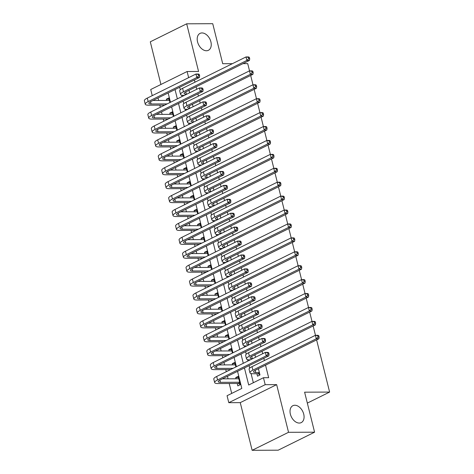 <?xml version="1.0" encoding="UTF-8"?>
<svg xmlns="http://www.w3.org/2000/svg" width="474" height="474" viewBox="0 0 474 474"><rect width="100%" height="100%" fill="white"/><g stroke="black" fill="none" stroke-linecap="round" stroke-linejoin="round"><path stroke-width="0.71" d="M206.445 50.754A9.439 6.304 -116.3 0 1 197.984 43.276A9.439 6.304 -116.3 0 1 200.04 33.387A9.439 6.304 -116.3 0 1 202.001 32.937A9.439 6.304 -116.3 0 1 210.462 40.42A9.439 6.304 -116.3 0 1 208.406 50.303A9.439 6.304 -116.3 0 1 206.445 50.754M299.272 423.063A9.439 6.304 -116.3 0 1 290.811 415.579A9.439 6.304 -116.3 0 1 292.867 405.697A9.439 6.304 -116.3 0 1 294.828 405.246A9.439 6.304 -116.3 0 1 303.289 412.724A9.439 6.304 -116.3 0 1 301.233 422.612A9.439 6.304 -116.3 0 1 299.272 423.063M152.243 95.647L150.714 89.521L187.112 71.521L188.64 77.653M232.402 63.676L222.715 63.712L212.737 23.7L186.685 23.807L150.294 41.807L160.929 84.473M316.608 339.899L329.614 392.075L304.61 392.182L314.588 432.193L278.191 450.193L252.138 450.3L288.536 432.3L276.65 384.633L265.191 384.681L228.794 402.681L227.058 395.719L241.811 388.419L237.551 371.332M276.65 384.633L240.253 402.633L252.138 450.3M240.253 402.633L228.794 402.681M158.038 97.97L158.654 100.458M159.827 105.145L160.354 107.272M161.504 111.888L162.126 114.376M163.293 119.063L163.826 121.19M164.976 125.806L165.598 128.294M166.765 132.981L167.292 135.108M168.448 139.723L169.07 142.212M170.237 146.899L170.764 149.026M171.914 153.641L172.536 156.13M173.703 160.816L174.236 162.943M175.386 167.559L176.008 170.048M177.175 174.734L177.709 176.861M178.858 181.477L179.48 183.965M180.647 188.652L181.175 190.779M182.324 195.395L182.946 197.883M184.113 202.57L184.647 204.697M185.796 209.312L186.418 211.807M187.586 216.488L188.119 218.615M189.268 223.23L189.89 225.725M191.058 230.405L191.585 232.533M192.74 237.148L193.356 239.643M194.524 244.323L195.057 246.45M196.206 251.066L196.828 253.56M197.996 258.241L198.529 260.368M199.678 264.99L200.301 267.478M201.468 272.159L201.995 274.286M203.15 278.908L203.767 281.396M204.934 286.077L205.467 288.204M206.617 292.825L207.239 295.314M208.406 299.995L208.939 302.122M210.089 306.743L210.711 309.232M211.878 313.912L212.405 316.039M213.561 320.661L214.177 323.149M215.344 327.83L215.877 329.957M217.027 334.579L217.649 337.067M218.816 341.748L219.349 343.881M220.499 348.497L221.121 350.985M222.288 355.666L222.816 357.799M223.971 362.414L224.587 364.903M225.76 369.59L226.288 371.717M227.437 376.332L228.059 378.821M229.226 383.507L231.703 393.42M314.588 432.193L288.536 432.3M189.618 92.797L189.002 90.321M193.09 106.715L192.474 104.239M196.562 120.633L195.94 118.156M200.028 134.551L199.412 132.074M203.5 148.475L202.884 145.992M206.972 162.392L206.35 159.91M210.438 176.31L209.822 173.828M213.91 190.228L213.294 187.745M217.382 204.146L216.76 201.669M220.848 218.064L220.232 215.587M224.321 231.982L223.704 229.505M227.793 245.899L227.176 243.423M231.259 259.817L230.642 257.341M234.731 273.735L234.115 271.258M238.203 287.653L237.587 285.176M241.675 301.571L241.053 299.094M245.141 315.488L244.525 313.012M248.613 329.406L247.997 326.93M252.085 343.324L251.463 340.847M255.551 357.242L254.935 354.765M238.517 377.547L235.756 377.559L236.064 378.785M237.231 383.472L237.835 385.907L240.294 384.692L238.215 376.338L235.756 377.559M235.045 363.629L232.284 363.641L232.592 364.867M231.573 349.711L228.818 349.723L229.12 350.95M228.107 335.793L225.346 335.805L225.654 337.032M224.635 321.876L221.873 321.887L222.182 323.114M221.162 307.958L218.407 307.964L218.71 309.196M217.696 294.04L214.935 294.046L215.243 295.278M214.224 280.116L211.463 280.128L211.771 281.36M210.752 266.198L207.997 266.21L208.299 267.443M207.286 252.281L204.525 252.292L204.833 253.525M203.814 238.363L201.053 238.375L201.361 239.607M200.342 224.445L197.587 224.457L197.889 225.689M196.876 210.527L194.115 210.539L194.423 211.771M193.404 196.609L190.643 196.621L190.951 197.854M189.932 182.691L187.171 182.703L187.479 183.936M186.466 168.774L183.705 168.785L184.013 170.018M182.994 154.856L180.233 154.868L180.541 156.1M179.522 140.938L176.761 140.95L177.069 142.182M176.05 127.02L173.294 127.032L173.603 128.264M172.583 113.102L169.822 113.114L170.13 114.347M235.88 366.971L234.743 362.42L232.284 363.641M232.408 353.053L231.276 348.503L228.818 349.723M228.936 339.135L227.804 334.585L225.346 335.805M225.47 325.217L224.332 320.667L221.873 321.887M221.998 311.3L220.866 306.749L218.407 307.964M218.526 297.382L217.394 292.831L214.935 294.046M215.06 283.464L213.922 278.913L211.463 280.128M211.588 269.546L210.456 264.996L207.997 266.21M208.116 255.628L206.984 251.078L204.525 252.292M204.649 241.71L203.512 237.16L201.053 238.375M201.177 227.793L200.046 223.242L197.587 224.457M197.705 213.875L196.574 209.324L194.115 210.539M194.239 199.957L193.102 195.407L190.643 196.621M190.767 186.039L189.636 181.489L187.171 182.703M187.295 172.121L186.163 167.571L183.705 168.785M183.829 158.203L182.691 153.653L180.233 154.868M180.357 144.286L179.219 139.735L176.761 140.95M176.885 130.362L175.753 125.817L173.294 127.032M173.419 116.444L172.281 111.9L169.822 113.114M169.947 102.526L168.809 97.982L166.35 99.196L166.658 100.429M244.436 367.925L248.696 385.018L263.455 377.719L268.663 377.701L265.535 365.158M264.385 360.536L263.834 358.332M262.685 353.717L262.069 351.24M260.913 346.618L260.362 344.414M259.213 339.799L258.597 337.322M257.447 332.701L256.896 330.496M255.747 325.881L255.125 323.404M253.975 318.783L253.424 316.579M252.275 311.963L251.658 309.486M250.503 304.865L249.952 302.661M248.803 298.045L248.186 295.569M247.037 290.947L246.486 288.743M245.331 284.127L244.714 281.645M243.565 277.029L243.014 274.825M241.864 270.21L241.248 267.727M240.093 263.111L239.542 260.907M238.392 256.292L237.776 253.809M236.627 249.194L236.076 246.99M234.92 242.374L234.304 239.891M233.155 235.276L232.604 233.072M231.454 228.45L230.838 225.974M229.683 221.358L229.132 219.154M227.982 214.532L227.366 212.056M226.217 207.44L225.665 205.236M224.51 200.615L223.894 198.138M222.744 193.522L222.193 191.318M221.044 186.697L220.422 184.22M219.272 179.605L218.721 177.4M217.572 172.779L216.956 170.302M215.806 165.687L215.255 163.483M214.1 158.861L213.484 156.384M212.334 151.769L211.783 149.559M210.634 144.943L210.012 142.467M208.862 137.851L208.311 135.641M207.162 131.025L206.546 128.549M205.39 123.933L204.845 121.723M203.69 117.108L203.073 114.631M201.924 110.015L201.373 107.805M200.224 103.19L199.601 100.713M198.452 96.098L197.901 93.888M196.751 89.272L196.135 86.795M194.98 82.18L194.435 79.97M179.676 87.269L180.298 89.764M181.649 95.179L181.998 96.572M183.148 101.187L183.77 103.682M185.121 109.097L185.464 110.489M186.62 115.105L187.242 117.599M188.593 123.015L188.936 124.407M190.086 129.023L190.708 131.517M192.059 136.933L192.408 138.325M193.558 142.941L194.18 145.435M195.531 150.851L195.875 152.243M197.03 156.858L197.652 159.353M199.003 164.768L199.347 166.161M200.496 170.776L201.118 173.271M202.469 178.686L202.819 180.079M203.968 184.694L204.59 187.189M205.941 192.604L206.285 193.996M207.44 198.612L208.062 201.106M209.413 206.528L209.757 207.914M210.906 212.53L211.528 215.024M212.879 220.446L213.229 221.832M214.378 226.448L215 228.942M216.351 234.363L216.695 235.75M217.85 240.365L218.473 242.86M219.823 248.281L220.167 249.668M221.317 254.283L221.939 256.778M223.29 262.199L223.639 263.585M224.789 268.201L225.411 270.695M226.762 276.117L227.105 277.503M228.261 282.119L228.883 284.613M230.234 290.035L230.577 291.421M231.727 296.037L232.349 298.531M233.7 303.952L234.049 305.339M235.199 309.955L235.821 312.449M237.172 317.87L237.521 319.257M238.671 323.872L239.293 326.367M240.644 331.788L240.988 333.175M242.137 337.79L242.759 340.285M244.11 345.706L244.46 347.092M245.609 351.714L246.231 354.202M247.582 359.624L247.932 361.01M249.081 365.632L249.703 368.12M251.054 373.542L253.341 382.719M256.902 373.743L257.512 376.178L259.971 374.964L258.407 368.683M242.972 63.629L247.718 63.611L249.531 70.869M250.675 75.455L252.998 84.787M254.147 89.379L256.47 98.705M257.613 103.296L259.942 112.622M261.085 117.214L263.408 126.54M264.557 131.132L266.88 140.458M268.023 145.05L270.352 154.376M271.495 158.968L273.818 168.294M274.967 172.886L277.29 182.212M278.434 186.803L280.762 196.129M281.906 200.721L284.234 210.047M285.378 214.639L287.7 223.965M288.844 228.557L291.172 237.883M292.316 242.475L294.644 251.801M295.788 256.393L298.11 265.718M299.254 270.31L301.583 279.636M302.726 284.228L305.055 293.554M306.198 298.146L308.521 307.472M309.664 312.064L311.993 321.39M313.136 325.982L315.465 335.308M307.33 403.096L329.614 392.075M187.112 71.521L198.57 71.479L186.685 23.807M263.455 377.719L265.191 384.681M236.402 366.716L234.079 357.414M232.93 352.798L230.613 343.496M229.457 338.874L227.141 329.578M225.991 324.957L223.669 315.66M222.519 311.039L220.203 301.742M219.047 297.121L216.731 287.825M215.581 283.203L213.259 273.907M212.109 269.285L209.792 259.983M208.637 255.368L206.32 246.065M205.171 241.45L202.848 232.147M201.699 227.532L199.382 218.23M198.227 213.614L195.91 204.312M194.761 199.696L192.438 190.394M191.289 185.778L188.972 176.476M187.817 171.861L185.5 162.558M184.35 157.943L182.028 148.64M180.878 144.025L178.562 134.723M177.406 130.107L175.09 120.805M173.94 116.189L171.618 106.887M170.468 102.271L168.146 92.969M175.036 89.562L177.353 98.865M178.502 103.48L180.825 112.782M181.975 117.398L184.291 126.7M185.447 131.316L187.763 140.618M188.913 145.234L191.235 154.536M192.385 159.157L194.701 168.454M195.857 173.075L198.173 182.372M199.323 186.993L201.646 196.289M202.795 200.911L205.112 210.207M206.267 214.829L208.584 224.125M209.733 228.746L212.056 238.049M213.205 242.664L215.528 251.967M216.677 256.582L218.994 265.884M220.143 270.5L222.466 279.802M223.615 284.418L225.938 293.72M227.087 298.336L229.404 307.638M230.56 312.253L232.876 321.556M234.026 326.171L236.348 335.474M237.498 340.089L239.814 349.391M240.97 354.007L243.286 363.309M169.111 99.185L166.35 99.196M258.496 369.045L257.66 369.05M259.361 372.528L255.77 372.54A7.371 1.706 -14 0 1 253.537 371.894A7.371 1.706 -14 0 1 255.474 370.129L318.878 338.78L316.271 338.791L252.873 370.141A11.056 2.56 166 0 0 249.958 372.783A11.056 2.56 166 0 0 253.312 373.755L257.951 373.737L259.479 372.985M259.894 374.656L257.951 373.737M318.072 337.109L319.115 337.103L318.765 335.716L317.722 335.716L318.072 337.109L316.271 338.791L315.406 335.308L252.002 366.663A11.056 2.56 166 0 0 249.093 369.305L249.958 372.783M317.722 335.716L315.406 335.308L318.007 335.302L318.765 335.716M319.115 337.103L318.878 338.78M240.223 384.384L238.28 383.466L239.803 382.714M239.69 382.257L220.463 382.334A7.371 1.706 -14 0 1 218.23 381.689A7.371 1.706 -14 0 1 220.173 379.923L268.817 355.867L266.21 355.879L217.566 379.935A11.056 2.56 166 0 0 214.657 382.577A11.056 2.56 166 0 0 218.004 383.549L238.28 383.466M238.825 378.773L222.359 378.844M268.011 354.202L269.054 354.197L268.705 352.804L267.662 352.81L268.011 354.202L266.21 355.879L265.345 352.401L216.701 376.457A11.056 2.56 166 0 0 213.786 379.099L214.657 382.577M267.662 352.81L265.345 352.401L267.952 352.389L268.705 352.804M269.054 354.197L268.817 355.867M255.024 355.127L254.188 355.133M252.761 358.622L252.298 358.622A7.371 1.706 -14 0 1 250.065 357.977A7.371 1.706 -14 0 1 252.008 356.211L315.406 324.862L312.799 324.874L249.401 356.223A11.056 2.56 166 0 0 246.486 358.865A11.056 2.56 166 0 0 249.839 359.837L250.302 359.837M314.6 323.191L315.643 323.185L315.293 321.799L314.256 321.799L314.6 323.191L312.799 324.874L311.933 321.39L248.536 352.745A11.056 2.56 166 0 0 245.621 355.387L246.486 358.865M314.256 321.799L311.933 321.39L314.54 321.384L315.293 321.799M315.643 323.185L315.406 324.862M251.558 341.209L250.722 341.215M249.294 344.705L248.826 344.705A7.371 1.706 -14 0 1 246.593 344.059A7.371 1.706 -14 0 1 248.536 342.293L311.933 310.944L309.332 310.956L245.929 342.305A11.056 2.56 166 0 0 243.02 344.948A11.056 2.56 166 0 0 246.367 345.919L246.836 345.919M311.128 309.273L312.17 309.267L311.827 307.875L310.784 307.881L311.128 309.273L309.332 310.956L308.461 307.472L245.064 338.827A11.056 2.56 166 0 0 242.149 341.47L243.02 344.948M310.784 307.881L308.461 307.472L311.068 307.46L311.827 307.875M312.17 309.267L311.933 310.944M248.086 327.291L247.25 327.297M245.822 330.787L245.36 330.787A7.371 1.706 -14 0 1 243.126 330.141A7.371 1.706 -14 0 1 245.064 328.375L308.467 297.026L305.86 297.038L242.463 328.387A11.056 2.56 166 0 0 239.548 331.03A11.056 2.56 166 0 0 242.901 332.001L243.363 332.001M307.662 295.355L308.704 295.349L308.355 293.957L307.312 293.963L307.662 295.355L305.86 297.038L304.995 293.554L241.592 324.909A11.056 2.56 166 0 0 238.677 327.552L239.548 331.03M307.312 293.963L304.995 293.554L307.596 293.542L308.355 293.957M308.704 295.349L308.467 297.026M244.614 313.373L243.778 313.379M242.35 316.869L241.888 316.869A7.371 1.706 -14 0 1 239.654 316.223A7.371 1.706 -14 0 1 241.598 314.458L304.995 283.108L302.388 283.114L238.991 314.469A11.056 2.56 166 0 0 236.076 317.112A11.056 2.56 166 0 0 239.429 318.084L239.891 318.084M304.19 281.438L305.232 281.432L304.883 280.039L303.84 280.045L304.19 281.438L302.388 283.114L301.523 279.636L238.126 310.991A11.056 2.56 166 0 0 235.211 313.634L236.076 317.112M303.84 280.045L301.523 279.636L304.124 279.624L304.883 280.039M305.232 281.432L304.995 283.108M233.089 368.351L216.997 368.416A7.371 1.706 -14 0 1 214.763 367.771A7.371 1.706 -14 0 1 216.701 366.005L265.345 341.95L262.744 341.961L214.1 366.017A11.056 2.56 166 0 0 211.185 368.659A11.056 2.56 166 0 0 214.538 369.631L230.631 369.566M235.353 364.856L218.887 364.927M264.539 340.285L265.582 340.279L265.239 338.886L264.196 338.892L264.539 340.285L262.744 341.961L261.873 338.483L213.229 362.539A11.056 2.56 166 0 0 210.314 365.181L211.185 368.659M264.196 338.892L261.873 338.483L264.48 338.472L265.239 338.886M265.582 340.279L265.345 341.95M229.617 354.434L213.525 354.499A7.371 1.706 -14 0 1 211.291 353.847A7.371 1.706 -14 0 1 213.235 352.087L261.879 328.032L259.272 328.044L210.628 352.099A11.056 2.56 166 0 0 207.713 354.742A11.056 2.56 166 0 0 211.066 355.713L227.159 355.648M231.881 350.938L215.415 351.009M261.073 326.367L262.116 326.361L261.767 324.968L260.724 324.974L261.073 326.367L259.272 328.044L258.401 324.566L209.763 348.621A11.056 2.56 166 0 0 206.848 351.264L207.713 354.742M260.724 324.974L258.401 324.566L261.008 324.554L261.767 324.968M262.116 326.361L261.879 328.032M226.151 340.516L210.053 340.581A7.371 1.706 -14 0 1 207.819 339.929A7.371 1.706 -14 0 1 209.763 338.169L258.407 314.114L255.8 314.126L207.156 338.181A11.056 2.56 166 0 0 204.247 340.824A11.056 2.56 166 0 0 207.594 341.795L223.692 341.73M228.409 337.02L211.949 337.091M257.601 312.443L258.644 312.443L258.294 311.051L257.252 311.057L257.601 312.443L255.8 314.126L254.935 310.648L206.291 334.703A11.056 2.56 166 0 0 203.376 337.346L204.247 340.824M257.252 311.057L254.935 310.648L257.536 310.636L258.294 311.051M258.644 312.443L258.407 314.114M222.679 326.598L206.587 326.663A7.371 1.706 -14 0 1 204.347 326.011A7.371 1.706 -14 0 1 206.291 324.252L254.935 300.196L252.334 300.208L203.69 324.263A11.056 2.56 166 0 0 200.775 326.906A11.056 2.56 166 0 0 204.128 327.878L220.22 327.812M224.943 323.102L208.477 323.173M254.129 298.525L255.172 298.525L254.828 297.133L253.786 297.139L254.129 298.525L252.334 300.208L251.463 296.73L202.819 320.785A11.056 2.56 166 0 0 199.904 323.428L200.775 326.906M253.786 297.139L251.463 296.73L254.07 296.718L254.828 297.133M255.172 298.525L254.935 300.196M241.148 299.455L240.312 299.461M238.884 302.951L238.416 302.951A7.371 1.706 -14 0 1 236.182 302.305A7.371 1.706 -14 0 1 238.126 300.54L301.523 269.191L298.922 269.196L235.519 300.552A11.056 2.56 166 0 0 232.61 303.194A11.056 2.56 166 0 0 235.957 304.166L236.425 304.166M300.717 267.52L301.76 267.514L301.417 266.121L300.374 266.127L300.717 267.52L298.922 269.196L298.051 265.718L234.654 297.074A11.056 2.56 166 0 0 231.739 299.716L232.61 303.194M300.374 266.127L298.051 265.718L300.658 265.707L301.417 266.121M301.76 267.514L301.523 269.191M219.207 312.68L203.115 312.745A7.371 1.706 -14 0 1 200.881 312.093A7.371 1.706 -14 0 1 202.825 310.334L251.469 286.278L248.862 286.29L200.218 310.346A11.056 2.56 166 0 0 197.303 312.988A11.056 2.56 166 0 0 200.656 313.96L216.748 313.895M221.471 309.184L205.005 309.255M250.663 284.607L251.706 284.607L251.356 283.215L250.313 283.221L250.663 284.607L248.862 286.29L247.991 282.812L199.353 306.868A11.056 2.56 166 0 0 196.437 309.51L197.303 312.988M250.313 283.221L247.991 282.812L250.598 282.8L251.356 283.215M251.706 284.607L251.469 286.278M237.675 285.538L236.84 285.544M235.412 289.033L234.95 289.033A7.371 1.706 -14 0 1 232.71 288.382A7.371 1.706 -14 0 1 234.654 286.622L298.057 255.273L295.45 255.279L232.053 286.634A11.056 2.56 166 0 0 229.138 289.276A11.056 2.56 166 0 0 232.491 290.248L232.953 290.248M297.251 253.602L298.294 253.596L297.945 252.204L296.902 252.209L297.251 253.602L295.45 255.279L294.579 251.801L231.182 283.156A11.056 2.56 166 0 0 228.267 285.798L229.138 289.276M296.902 252.209L294.579 251.801L297.186 251.789L297.945 252.204M298.294 253.596L298.057 255.273M215.741 298.762L199.643 298.827A7.371 1.706 -14 0 1 197.409 298.176A7.371 1.706 -14 0 1 199.353 296.416L247.997 272.36L245.39 272.372L196.746 296.428A11.056 2.56 166 0 0 193.83 299.07A11.056 2.56 166 0 0 197.184 300.042L213.282 299.977M217.999 295.266L201.539 295.338M247.191 270.69L248.234 270.69L247.884 269.297L246.841 269.297L247.191 270.69L245.39 272.372L244.525 268.894L195.881 292.95A11.056 2.56 166 0 0 192.965 295.592L193.83 299.07M246.841 269.297L244.525 268.894L247.126 268.882L247.884 269.297M248.234 270.69L247.997 272.36M234.203 271.62L233.368 271.626M231.94 275.116L231.478 275.116A7.371 1.706 -14 0 1 229.244 274.464A7.371 1.706 -14 0 1 231.188 272.704L294.585 241.355L291.978 241.361L228.581 272.716A11.056 2.56 166 0 0 225.665 275.358A11.056 2.56 166 0 0 229.019 276.33L229.481 276.33M293.779 239.684L294.822 239.678L294.473 238.286L293.43 238.292L293.779 239.684L291.978 241.361L291.113 237.883L227.716 269.238A11.056 2.56 166 0 0 224.8 271.88L225.665 275.358M293.43 238.292L291.113 237.883L293.714 237.871L294.473 238.286M294.822 239.678L294.585 241.355M212.269 284.844L196.177 284.91A7.371 1.706 -14 0 1 193.937 284.258A7.371 1.706 -14 0 1 195.881 282.498L244.525 258.443L241.924 258.454L193.279 282.51A11.056 2.56 166 0 0 190.364 285.152A11.056 2.56 166 0 0 193.712 286.124L209.81 286.059M214.532 281.349L198.067 281.42M243.719 256.772L244.762 256.772L244.418 255.379L243.375 255.379L243.719 256.772L241.924 258.454L241.053 254.976L192.408 279.026A11.056 2.56 166 0 0 189.493 281.675L190.364 285.152M243.375 255.379L241.053 254.976L243.66 254.965L244.418 255.379M244.762 256.772L244.525 258.443M230.737 257.702L229.902 257.708M228.474 261.198L228.006 261.198A7.371 1.706 -14 0 1 225.772 260.546A7.371 1.706 -14 0 1 227.716 258.786L291.113 227.437L288.512 227.443L225.109 258.798A11.056 2.56 166 0 0 222.193 261.441A11.056 2.56 166 0 0 225.547 262.412L226.015 262.412M290.307 225.766L291.35 225.76L291.006 224.368L289.964 224.374L290.307 225.766L288.512 227.443L287.641 223.965L224.243 255.32A11.056 2.56 166 0 0 221.328 257.963L222.193 261.441M289.964 224.374L287.641 223.965L290.248 223.953L291.006 224.368M291.35 225.76L291.113 227.437M208.797 270.927L192.705 270.992A7.371 1.706 -14 0 1 190.471 270.34A7.371 1.706 -14 0 1 192.414 268.58L241.053 244.525L238.452 244.537L189.807 268.592A11.056 2.56 166 0 0 186.892 271.235A11.056 2.56 166 0 0 190.246 272.206L206.338 272.141M211.06 267.431L194.595 267.502M240.253 242.854L241.29 242.854L240.946 241.462L239.903 241.462L240.253 242.854L238.452 244.537L237.581 241.059L188.942 265.108A11.056 2.56 166 0 0 186.027 267.757L186.892 271.235M239.903 241.462L237.581 241.059L240.188 241.047L240.946 241.462M241.29 242.854L241.053 244.525M227.265 243.784L226.43 243.79M225.002 247.28L224.54 247.28A7.371 1.706 -14 0 1 222.3 246.628A7.371 1.706 -14 0 1 224.243 244.868L287.647 213.519L285.04 213.525L221.642 244.88A11.056 2.56 166 0 0 218.727 247.523A11.056 2.56 166 0 0 222.081 248.494L222.543 248.494M286.841 211.848L287.884 211.842L287.534 210.45L286.492 210.456L286.841 211.848L285.04 213.525L284.169 210.047L220.771 241.402A11.056 2.56 166 0 0 217.856 244.045L218.727 247.523M286.492 210.456L284.169 210.047L286.776 210.035L287.534 210.45M287.884 211.842L287.647 213.519M205.331 257.009L189.233 257.074A7.371 1.706 -14 0 1 186.999 256.422A7.371 1.706 -14 0 1 188.942 254.662L237.587 230.607L234.98 230.619L186.335 254.674A11.056 2.56 166 0 0 183.42 257.317A11.056 2.56 166 0 0 186.774 258.289L202.872 258.223M207.588 253.513L191.129 253.584M236.781 228.936L237.824 228.936L237.474 227.544L236.431 227.544L236.781 228.936L234.98 230.619L234.115 227.135L185.47 251.19A11.056 2.56 166 0 0 182.555 253.833L183.42 257.317M236.431 227.544L234.115 227.135L236.716 227.129L237.474 227.544M237.824 228.936L237.587 230.607M223.793 229.866L222.958 229.872M221.53 233.362L221.068 233.362A7.371 1.706 -14 0 1 218.834 232.71A7.371 1.706 -14 0 1 220.777 230.951L284.175 199.595L281.568 199.607L218.17 230.962A11.056 2.56 166 0 0 215.255 233.605A11.056 2.56 166 0 0 218.609 234.577L219.071 234.577M283.369 197.931L284.412 197.925L284.062 196.532L283.019 196.538L283.369 197.931L281.568 199.607L280.703 196.129L217.305 227.479A11.056 2.56 166 0 0 214.39 230.127L215.255 233.605M283.019 196.538L280.703 196.129L283.304 196.118L284.062 196.532M284.412 197.925L284.175 199.595M201.859 243.091L185.767 243.156A7.371 1.706 -14 0 1 183.527 242.504A7.371 1.706 -14 0 1 185.47 240.745L234.115 216.689L231.508 216.701L182.869 240.756A11.056 2.56 166 0 0 179.954 243.399A11.056 2.56 166 0 0 183.302 244.371L199.4 244.306M204.122 239.595L187.657 239.666M233.309 215.018L234.352 215.018L234.008 213.626L232.965 213.626L233.309 215.018L231.508 216.701L230.642 213.217L181.998 237.273A11.056 2.56 166 0 0 179.083 239.915L179.954 243.399M232.965 213.626L230.642 213.217L233.249 213.211L234.008 213.626M234.352 215.018L234.115 216.689M220.327 215.948L219.492 215.954M218.064 219.438L217.596 219.444A7.371 1.706 -14 0 1 215.362 218.792A7.371 1.706 -14 0 1 217.305 217.033L280.703 185.678L278.096 185.689L214.698 217.045A11.056 2.56 166 0 0 211.783 219.687A11.056 2.56 166 0 0 215.137 220.659L215.605 220.659M279.897 184.013L280.94 184.007L280.596 182.614L279.553 182.62L279.897 184.013L278.096 185.689L277.231 182.212L213.833 213.561A11.056 2.56 166 0 0 210.918 216.209L211.783 219.687M279.553 182.62L277.231 182.212L279.838 182.2L280.596 182.614M280.94 184.007L280.703 185.678M198.387 229.173L182.294 229.238A7.371 1.706 -14 0 1 180.061 228.587A7.371 1.706 -14 0 1 182.004 226.827L230.642 202.771L228.041 202.783L179.397 226.839A11.056 2.56 166 0 0 176.482 229.481A11.056 2.56 166 0 0 179.836 230.453L195.928 230.388M200.65 225.677L184.185 225.748M229.843 201.1L230.879 201.094L230.536 199.708L229.493 199.708L229.843 201.1L228.041 202.783L227.17 199.299L178.532 223.355A11.056 2.56 166 0 0 175.617 225.997L176.482 229.481M229.493 199.708L227.17 199.299L229.777 199.293L230.536 199.708M230.879 201.094L230.642 202.771M216.855 202.031L216.02 202.037M214.592 205.52L214.13 205.526A7.371 1.706 -14 0 1 211.89 204.875A7.371 1.706 -14 0 1 213.833 203.115L277.231 171.76L274.63 171.772L211.232 203.127A11.056 2.56 166 0 0 208.317 205.769A11.056 2.56 166 0 0 211.665 206.741L212.133 206.741M276.431 170.095L277.468 170.089L277.124 168.697L276.081 168.703L276.431 170.095L274.63 171.772L273.759 168.294L210.361 199.643A11.056 2.56 166 0 0 207.446 202.291L208.317 205.769M276.081 168.703L273.759 168.294L276.366 168.282L277.124 168.697M277.468 170.089L277.231 171.76M194.921 215.249L178.822 215.32A7.371 1.706 -14 0 1 176.589 214.669A7.371 1.706 -14 0 1 178.532 212.909L227.176 188.853L224.569 188.865L175.925 212.921A11.056 2.56 166 0 0 173.01 215.563A11.056 2.56 166 0 0 176.364 216.535L192.456 216.47M197.178 211.76L180.718 211.825M226.371 187.183L227.413 187.177L227.064 185.79L226.021 185.79L226.371 187.183L224.569 188.865L223.704 185.381L175.06 209.437A11.056 2.56 166 0 0 172.145 212.079L173.01 215.563M226.021 185.79L223.704 185.381L226.305 185.375L227.064 185.79M227.413 187.177L227.176 188.853M191.449 201.332L175.35 201.403A7.371 1.706 -14 0 1 173.117 200.751A7.371 1.706 -14 0 1 175.06 198.991L223.704 174.936L221.097 174.947L172.459 199.003A11.056 2.56 166 0 0 169.544 201.646A11.056 2.56 166 0 0 172.892 202.617L188.99 202.552M193.712 197.842L177.246 197.907M222.899 173.265L223.941 173.259L223.598 171.872L222.555 171.872L222.899 173.265L221.097 174.947L220.232 171.464L171.588 195.519A11.056 2.56 166 0 0 168.673 198.162L169.544 201.646M222.555 171.872L220.232 171.464L222.839 171.458L223.598 171.872M223.941 173.259L223.704 174.936M187.977 187.414L171.884 187.485A7.371 1.706 -14 0 1 169.651 186.833A7.371 1.706 -14 0 1 171.594 185.073L220.232 161.018L217.631 161.03L168.987 185.079A11.056 2.56 166 0 0 166.072 187.728A11.056 2.56 166 0 0 169.425 188.699L185.518 188.634M190.24 183.924L173.774 183.989M219.432 159.347L220.469 159.341L220.126 157.949L219.083 157.955L219.432 159.347L217.631 161.03L216.76 157.546L168.122 181.601A11.056 2.56 166 0 0 165.207 184.244L166.072 187.728M219.083 157.955L216.76 157.546L219.367 157.534L220.126 157.949M220.469 159.341L220.232 161.018M213.383 188.113L212.548 188.119M211.12 191.603L210.657 191.609A7.371 1.706 -14 0 1 208.424 190.957A7.371 1.706 -14 0 1 210.367 189.197L273.765 157.842L271.158 157.854L207.76 189.209A11.056 2.56 166 0 0 204.845 191.852A11.056 2.56 166 0 0 208.199 192.823L208.661 192.823M272.959 156.177L274.002 156.171L273.652 154.779L272.609 154.785L272.959 156.177L271.158 157.854L270.293 154.376L206.895 185.725A11.056 2.56 166 0 0 203.98 188.368L204.845 191.852M272.609 154.785L270.293 154.376L272.894 154.364L273.652 154.779M274.002 156.171L273.765 157.842M209.911 174.195L209.081 174.201M207.653 177.685L207.185 177.691A7.371 1.706 -14 0 1 204.952 177.039A7.371 1.706 -14 0 1 206.895 175.279L270.293 143.924L267.686 143.936L204.288 175.291A11.056 2.56 166 0 0 201.373 177.934A11.056 2.56 166 0 0 204.727 178.905L205.195 178.905M269.487 142.259L270.53 142.253L270.186 140.861L269.143 140.867L269.487 142.259L267.686 143.936L266.821 140.458L203.423 171.807A11.056 2.56 166 0 0 200.508 174.45L201.373 177.934M269.143 140.867L266.821 140.458L269.428 140.446L270.186 140.861M270.53 142.253L270.293 143.924M206.445 160.277L205.609 160.277M204.181 163.767L203.713 163.773A7.371 1.706 -14 0 1 201.48 163.121A7.371 1.706 -14 0 1 203.423 161.361L266.821 130.006L264.219 130.018L200.822 161.373A11.056 2.56 166 0 0 197.907 164.016A11.056 2.56 166 0 0 201.254 164.988L201.723 164.988M266.021 128.341L267.058 128.335L266.714 126.943L265.671 126.949L266.021 128.341L264.219 130.018L263.348 126.54L199.951 157.889A11.056 2.56 166 0 0 197.036 160.532L197.907 164.016M265.671 126.949L263.348 126.54L265.955 126.528L266.714 126.943M267.058 128.335L266.821 130.006M184.51 173.496L168.412 173.567A7.371 1.706 -14 0 1 166.178 172.915A7.371 1.706 -14 0 1 168.122 171.155L216.766 147.1L214.159 147.112L165.515 171.161A11.056 2.56 166 0 0 162.6 173.81A11.056 2.56 166 0 0 165.953 174.782L182.046 174.716M186.768 170.006L170.308 170.071M215.96 145.429L217.003 145.423L216.654 144.031L215.611 144.037L215.96 145.429L214.159 147.112L213.294 143.628L164.65 167.683A11.056 2.56 166 0 0 161.735 170.326L162.6 173.81M215.611 144.037L213.294 143.628L215.895 143.616L216.654 144.031M217.003 145.423L216.766 147.1M202.973 146.359L202.137 146.359M200.709 149.849L200.247 149.855A7.371 1.706 -14 0 1 198.013 149.203A7.371 1.706 -14 0 1 199.957 147.444L263.354 116.089L260.747 116.1L197.35 147.455A11.056 2.56 166 0 0 194.435 150.098A11.056 2.56 166 0 0 197.788 151.07L198.251 151.07M262.549 114.424L263.591 114.418L263.242 113.025L262.199 113.031L262.549 114.424L260.747 116.1L259.882 112.622L196.485 143.972A11.056 2.56 166 0 0 193.57 146.614L194.435 150.098M262.199 113.031L259.882 112.622L262.483 112.611L263.242 113.025M263.591 114.418L263.354 116.089M181.038 159.578L164.94 159.649A7.371 1.706 -14 0 1 162.706 158.997A7.371 1.706 -14 0 1 164.65 157.238L213.294 133.182L210.687 133.188L162.049 157.244A11.056 2.56 166 0 0 159.134 159.892A11.056 2.56 166 0 0 162.481 160.864L178.579 160.799M183.302 156.088L166.836 156.153M212.488 131.511L213.531 131.505L213.182 130.113L212.145 130.119L212.488 131.511L210.687 133.188L209.822 129.71L161.178 153.766A11.056 2.56 166 0 0 158.263 156.408L159.134 159.892M212.145 130.119L209.822 129.71L212.429 129.698L213.182 130.113M213.531 131.505L213.294 133.182M199.501 132.442L198.671 132.442M197.243 135.931L196.775 135.937A7.371 1.706 -14 0 1 194.541 135.286A7.371 1.706 -14 0 1 196.485 133.526L259.882 102.171L257.275 102.183L193.878 133.538A11.056 2.56 166 0 0 190.963 136.18A11.056 2.56 166 0 0 194.316 137.152L194.784 137.152M259.077 100.506L260.119 100.5L259.776 99.107L258.733 99.113L259.077 100.506L257.275 102.183L256.41 98.705L193.013 130.054A11.056 2.56 166 0 0 190.098 132.696L190.963 136.18M258.733 99.113L256.41 98.705L259.017 98.693L259.776 99.107M260.119 100.5L259.882 102.171M177.566 145.66L161.474 145.725A7.371 1.706 -14 0 1 159.24 145.08A7.371 1.706 -14 0 1 161.184 143.32L209.822 119.264L207.221 119.27L158.577 143.326A11.056 2.56 166 0 0 155.662 145.968A11.056 2.56 166 0 0 159.015 146.946L175.107 146.881M179.83 142.17L163.364 142.236M209.022 117.593L210.059 117.588L209.715 116.195L208.673 116.201L209.022 117.593L207.221 119.27L206.35 115.792L157.706 139.848A11.056 2.56 166 0 0 154.797 142.49L155.662 145.968M208.673 116.201L206.35 115.792L208.957 115.78L209.715 116.195M210.059 117.588L209.822 119.264M196.035 118.524L195.199 118.524M193.771 122.014L193.303 122.019A7.371 1.706 -14 0 1 191.069 121.368A7.371 1.706 -14 0 1 193.013 119.608L256.41 88.253L253.809 88.265L190.412 119.614A11.056 2.56 166 0 0 187.497 122.262A11.056 2.56 166 0 0 190.844 123.234L191.312 123.228M255.61 86.588L256.647 86.582L256.304 85.19L255.261 85.196L255.61 86.588L253.809 88.265L252.938 84.787L189.541 116.136A11.056 2.56 166 0 0 186.626 118.778L187.497 122.262M255.261 85.196L252.938 84.787L255.545 84.775L256.304 85.19M256.647 86.582L256.41 88.253M174.094 131.742L158.002 131.808A7.371 1.706 -14 0 1 155.768 131.162A7.371 1.706 -14 0 1 157.712 129.402L206.356 105.347L203.749 105.352L155.105 129.408A11.056 2.56 166 0 0 152.19 132.05A11.056 2.56 166 0 0 155.543 133.028L171.635 132.963M176.358 128.253L159.892 128.318M205.55 103.676L206.593 103.67L206.243 102.277L205.201 102.283L205.55 103.676L203.749 105.352L202.884 101.874L154.24 125.93A11.056 2.56 166 0 0 151.325 128.573L152.19 132.05M205.201 102.283L202.884 101.874L205.485 101.863L206.243 102.277M206.593 103.67L206.356 105.347M192.562 104.606L191.727 104.606M190.299 108.096L189.837 108.102A7.371 1.706 -14 0 1 187.603 107.45A7.371 1.706 -14 0 1 189.547 105.69L252.944 74.335L250.337 74.347L186.94 105.696A11.056 2.56 166 0 0 184.025 108.345A11.056 2.56 166 0 0 187.378 109.316L187.84 109.31M252.138 72.67L253.181 72.664L252.832 71.272L251.789 71.278L252.138 72.67L250.337 74.347L249.472 70.869L186.069 102.218A11.056 2.56 166 0 0 183.16 104.861L184.025 108.345M251.789 71.278L249.472 70.869L252.073 70.857L252.832 71.272M253.181 72.664L252.944 74.335M170.628 117.825L154.53 117.89A7.371 1.706 -14 0 1 152.296 117.244A7.371 1.706 -14 0 1 154.24 115.484L202.884 91.429L200.277 91.435L151.639 115.49A11.056 2.56 166 0 0 148.723 118.133A11.056 2.56 166 0 0 152.071 119.11L168.169 119.045M172.892 114.335L156.426 114.4M202.078 89.758L203.121 89.752L202.771 88.36L201.734 88.365L202.078 89.758L200.277 91.435L199.412 87.957L150.768 112.012A11.056 2.56 166 0 0 147.852 114.655L148.723 118.133M201.734 88.365L199.412 87.957L202.019 87.945L202.771 88.36M203.121 89.752L202.884 91.429M189.09 90.688L188.255 90.688M186.833 94.178L186.365 94.178A7.371 1.706 -14 0 1 184.131 93.532A7.371 1.706 -14 0 1 186.075 91.772L249.472 60.417L246.865 60.429L183.468 91.778A11.056 2.56 166 0 0 180.553 94.421A11.056 2.56 166 0 0 183.906 95.398L184.374 95.392M248.666 58.746L249.709 58.746L249.36 57.354L248.323 57.36L248.666 58.746L246.865 60.429L246 56.951L182.603 88.3A11.056 2.56 166 0 0 179.687 90.943L180.553 94.421M248.323 57.36L246 56.951L248.607 56.939L249.36 57.354M249.709 58.746L249.472 60.417M167.156 103.907L151.064 103.972A7.371 1.706 -14 0 1 148.83 103.326A7.371 1.706 -14 0 1 150.773 101.56L199.412 77.511L196.811 77.517L148.166 101.572A11.056 2.56 166 0 0 145.251 104.215A11.056 2.56 166 0 0 148.605 105.192L164.697 105.121M169.419 100.417L152.954 100.482M198.606 75.84L199.649 75.834L199.305 74.442L198.262 74.448L198.606 75.84L196.811 77.517L195.94 74.039L147.296 98.094A11.056 2.56 166 0 0 144.386 100.737L145.251 104.215M198.262 74.448L195.94 74.039L198.547 74.027L199.305 74.442M199.649 75.834L199.412 77.511M255.77 372.54L255.202 370.271M252.873 370.141L252.002 366.663M220.463 382.334L219.9 380.065M217.566 379.935L216.701 376.457M252.298 358.622L251.73 356.353M249.401 356.223L248.536 352.745M248.826 344.705L248.263 342.435M245.929 342.305L245.064 338.827M245.36 330.787L244.791 328.518M242.463 328.387L241.592 324.909M241.888 316.869L241.319 314.6M238.991 314.469L238.126 310.991M216.997 368.416L216.428 366.147M214.1 366.017L213.229 362.539M213.525 354.499L212.956 352.229M210.628 352.099L209.763 348.621M210.053 340.581L209.49 338.312M207.156 338.181L206.291 334.703M206.587 326.663L206.018 324.394M203.69 324.263L202.819 320.785M238.416 302.951L237.853 300.682M235.519 300.552L234.654 297.074M203.115 312.745L202.546 310.476M200.218 310.346L199.353 306.868M234.95 289.033L234.381 286.764M232.053 286.634L231.182 283.156M199.643 298.827L199.08 296.558M196.746 296.428L195.881 292.95M231.478 275.116L230.909 272.846M228.581 272.716L227.716 269.238M196.177 284.91L195.608 282.64M193.279 282.51L192.408 279.026M228.006 261.198L227.443 258.928M225.109 258.798L224.243 255.32M192.705 270.992L192.136 268.722M189.807 268.592L188.942 265.108M224.54 247.28L223.971 245.011M221.642 244.88L220.771 241.402M189.233 257.074L188.67 254.805M186.335 254.674L185.47 251.19M221.068 233.362L220.499 231.093M218.17 230.962L217.305 227.479M185.767 243.156L185.198 240.881M182.869 240.756L181.998 237.273M217.596 219.444L217.033 217.175M214.698 217.045L213.833 213.561M182.294 229.238L181.726 226.963M179.397 226.839L178.532 223.355M214.13 205.526L213.561 203.257M211.232 203.127L210.361 199.643M178.822 215.32L178.26 213.045M175.925 212.921L175.06 209.437M175.35 201.403L174.787 199.127M172.459 199.003L171.588 195.519M171.884 187.485L171.315 185.21M168.987 185.079L168.122 181.601M210.657 191.609L210.089 189.333M207.76 189.209L206.895 185.725M207.185 177.691L206.623 175.416M204.288 175.291L203.423 171.807M203.713 163.773L203.15 161.498M200.822 161.373L199.951 157.889M168.412 173.567L167.849 171.292M165.515 171.161L164.65 167.683M200.247 149.855L199.678 147.58M197.35 147.455L196.485 143.972M164.94 159.649L164.377 157.374M162.049 157.244L161.178 153.766M196.775 135.937L196.212 133.662M193.878 133.538L193.013 130.054M161.474 145.725L160.905 143.456M158.577 143.326L157.706 139.848M193.303 122.019L192.74 119.744M190.412 119.614L189.541 116.136M158.002 131.808L157.439 129.538M155.105 129.408L154.24 125.93M189.837 108.102L189.268 105.826M186.94 105.696L186.069 102.218M154.53 117.89L153.967 115.62M151.639 115.49L150.768 112.012M186.365 94.178L185.802 91.909M183.468 91.778L182.603 88.3M151.064 103.972L150.495 101.703M148.166 101.572L147.296 98.094"/></g></svg>
